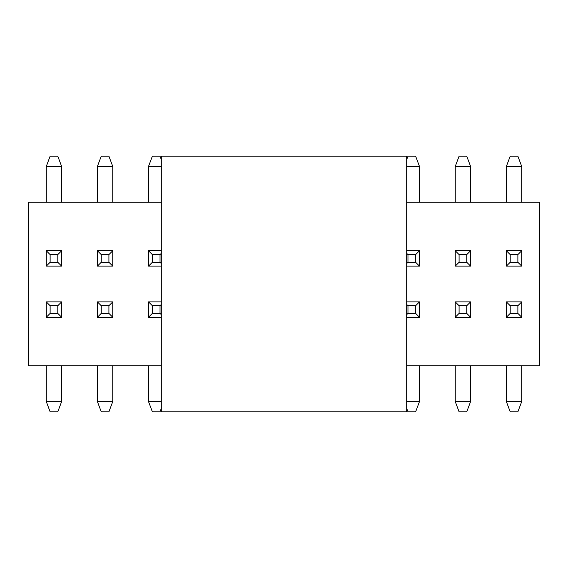 <?xml version="1.0" encoding="UTF-8"?>
<svg xmlns="http://www.w3.org/2000/svg" width="568" height="568" viewBox="0 0 568 568"><rect width="100%" height="100%" fill="white"/><g stroke="black" fill="none" stroke-linecap="round" stroke-linejoin="round"><path stroke-width="0.85" d="M161.312 411.8L161.312 156.2L161.312 411.8L406.688 411.8L161.312 411.8M406.688 156.2L406.688 411.8L406.688 156.2L161.312 156.2L406.688 156.2M517.874 313.394L517.874 305.726L510.206 305.726L510.206 313.394L517.874 313.394L510.206 313.394L506.372 317.228L521.708 317.228L517.874 313.394L521.708 317.228L521.708 301.892L517.874 305.726L517.874 313.394M506.372 301.892L510.206 305.726L517.874 305.726L521.708 301.892L506.372 301.892L521.708 301.892L521.708 317.228L506.372 317.228L506.372 301.892L506.372 317.228L510.206 313.394L510.206 305.726L506.372 301.892M506.372 401.576L506.372 365.792L506.372 401.576L510.206 411.8L517.874 411.8L510.206 411.8L506.372 401.576L521.708 401.576L506.372 401.576M521.708 365.792L521.708 401.576L521.708 365.792M517.874 411.8L521.708 401.576L517.874 411.8M466.754 313.394L466.754 305.726L459.086 305.726L459.086 313.394L466.754 313.394L459.086 313.394L455.252 317.228L470.588 317.228L466.754 313.394L470.588 317.228L470.588 301.892L466.754 305.726L466.754 313.394M455.252 301.892L459.086 305.726L466.754 305.726L470.588 301.892L455.252 301.892L470.588 301.892L470.588 317.228L455.252 317.228L455.252 301.892L455.252 317.228L459.086 313.394L459.086 305.726L455.252 301.892M455.252 401.576L455.252 365.792L455.252 401.576L459.086 411.8L466.754 411.8L459.086 411.8L455.252 401.576L470.588 401.576L455.252 401.576M470.588 365.792L470.588 401.576L470.588 365.792M466.754 411.8L470.588 401.576L466.754 411.8M415.634 313.394L415.634 305.726L407.966 305.726L407.966 313.394L415.634 313.394L407.966 313.394L406.688 314.672L407.966 313.394L407.966 305.726L415.634 305.726L415.634 313.394L419.468 317.228L415.634 313.394M406.688 317.228L419.468 317.228L419.468 301.892L415.634 305.726L419.468 301.892L406.688 301.892L419.468 301.892L419.468 317.228L406.688 317.228M406.688 304.448L407.966 305.726L406.688 304.448M419.468 365.792L419.468 401.576L406.688 401.576L419.468 401.576L419.468 365.792M415.634 411.8L407.966 411.8L415.634 411.8L419.468 401.576L415.634 411.8M406.688 408.392L407.966 411.8L406.688 408.392M160.034 313.394L160.034 305.726L152.366 305.726L152.366 313.394L160.034 313.394L152.366 313.394L148.532 317.228L161.312 317.228L148.532 317.228L148.532 301.892L152.366 305.726L160.034 305.726L160.034 313.394L161.312 314.672L160.034 313.394M161.312 304.448L160.034 305.726L161.312 304.448M161.312 301.892L148.532 301.892L161.312 301.892M148.532 401.576L148.532 365.792L148.532 401.576L152.366 411.8L160.034 411.8L152.366 411.8L148.532 401.576L161.312 401.576L148.532 401.576M148.532 317.228L152.366 313.394L152.366 305.726L148.532 301.892L148.532 317.228M160.034 411.8L161.312 408.392L160.034 411.8M108.914 313.394L108.914 305.726L101.246 305.726L101.246 313.394L108.914 313.394L101.246 313.394L97.412 317.228L112.748 317.228L108.914 313.394L112.748 317.228L112.748 301.892L108.914 305.726L108.914 313.394M97.412 301.892L101.246 305.726L108.914 305.726L112.748 301.892L97.412 301.892L112.748 301.892L112.748 317.228L97.412 317.228L97.412 301.892L97.412 317.228L101.246 313.394L101.246 305.726L97.412 301.892M97.412 401.576L97.412 365.792L97.412 401.576L101.246 411.8L108.914 411.8L101.246 411.8L97.412 401.576L112.748 401.576L97.412 401.576M112.748 365.792L112.748 401.576L112.748 365.792M108.914 411.8L112.748 401.576L108.914 411.8M57.794 313.394L57.794 305.726L50.126 305.726L50.126 313.394L57.794 313.394L50.126 313.394L46.292 317.228L61.628 317.228L57.794 313.394L61.628 317.228L61.628 301.892L57.794 305.726L57.794 313.394M46.292 301.892L50.126 305.726L57.794 305.726L61.628 301.892L46.292 301.892L61.628 301.892L61.628 317.228L46.292 317.228L46.292 301.892L46.292 317.228L50.126 313.394L50.126 305.726L46.292 301.892M46.292 401.576L46.292 365.792L46.292 401.576L50.126 411.8L57.794 411.8L50.126 411.8L46.292 401.576L61.628 401.576L46.292 401.576M61.628 365.792L61.628 401.576L61.628 365.792M57.794 411.8L61.628 401.576L57.794 411.8M510.206 254.606L510.206 262.274L517.874 262.274L517.874 254.606L510.206 254.606L517.874 254.606L521.708 250.772L506.372 250.772L510.206 254.606L506.372 250.772L506.372 266.108L510.206 262.274L510.206 254.606M521.708 266.108L517.874 262.274L510.206 262.274L506.372 266.108L521.708 266.108L506.372 266.108L506.372 250.772L521.708 250.772L521.708 266.108L521.708 250.772L517.874 254.606L517.874 262.274L521.708 266.108M521.708 166.424L521.708 202.208L521.708 166.424L517.874 156.2L510.206 156.2L517.874 156.2L521.708 166.424L506.372 166.424L521.708 166.424M506.372 202.208L506.372 166.424L506.372 202.208M510.206 156.2L506.372 166.424L510.206 156.2M459.086 254.606L459.086 262.274L466.754 262.274L466.754 254.606L459.086 254.606L466.754 254.606L470.588 250.772L455.252 250.772L459.086 254.606L455.252 250.772L455.252 266.108L459.086 262.274L459.086 254.606M470.588 266.108L466.754 262.274L459.086 262.274L455.252 266.108L470.588 266.108L455.252 266.108L455.252 250.772L470.588 250.772L470.588 266.108L470.588 250.772L466.754 254.606L466.754 262.274L470.588 266.108M470.588 166.424L470.588 202.208L470.588 166.424L466.754 156.2L459.086 156.2L466.754 156.2L470.588 166.424L455.252 166.424L470.588 166.424M455.252 202.208L455.252 166.424L455.252 202.208M459.086 156.2L455.252 166.424L459.086 156.2M407.966 254.606L407.966 262.274L415.634 262.274L415.634 254.606L407.966 254.606L415.634 254.606L419.468 250.772L406.688 250.772L419.468 250.772L419.468 266.108L415.634 262.274L407.966 262.274L407.966 254.606L406.688 253.328L407.966 254.606M406.688 263.552L407.966 262.274L406.688 263.552M406.688 266.108L419.468 266.108L406.688 266.108M419.468 166.424L419.468 202.208L419.468 166.424L415.634 156.2L407.966 156.2L415.634 156.2L419.468 166.424L406.688 166.424L419.468 166.424M419.468 250.772L415.634 254.606L415.634 262.274L419.468 266.108L419.468 250.772M407.966 156.2L406.688 159.608L407.966 156.2M152.366 254.606L152.366 262.274L160.034 262.274L160.034 254.606L152.366 254.606L160.034 254.606L161.312 253.328L160.034 254.606L160.034 262.274L152.366 262.274L152.366 254.606L148.532 250.772L152.366 254.606M161.312 250.772L148.532 250.772L148.532 266.108L152.366 262.274L148.532 266.108L161.312 266.108L148.532 266.108L148.532 250.772L161.312 250.772M161.312 263.552L160.034 262.274L161.312 263.552M148.532 202.208L148.532 166.424L161.312 166.424L148.532 166.424L148.532 202.208M152.366 156.2L160.034 156.2L152.366 156.2L148.532 166.424L152.366 156.2M161.312 159.608L160.034 156.2L161.312 159.608M101.246 254.606L101.246 262.274L108.914 262.274L108.914 254.606L101.246 254.606L108.914 254.606L112.748 250.772L97.412 250.772L101.246 254.606L97.412 250.772L97.412 266.108L101.246 262.274L101.246 254.606M112.748 266.108L108.914 262.274L101.246 262.274L97.412 266.108L112.748 266.108L97.412 266.108L97.412 250.772L112.748 250.772L112.748 266.108L112.748 250.772L108.914 254.606L108.914 262.274L112.748 266.108M112.748 166.424L112.748 202.208L112.748 166.424L108.914 156.2L101.246 156.2L108.914 156.2L112.748 166.424L97.412 166.424L112.748 166.424M97.412 202.208L97.412 166.424L97.412 202.208M101.246 156.2L97.412 166.424L101.246 156.2M50.126 254.606L50.126 262.274L57.794 262.274L57.794 254.606L50.126 254.606L57.794 254.606L61.628 250.772L46.292 250.772L50.126 254.606L46.292 250.772L46.292 266.108L50.126 262.274L50.126 254.606M61.628 266.108L57.794 262.274L50.126 262.274L46.292 266.108L61.628 266.108L46.292 266.108L46.292 250.772L61.628 250.772L61.628 266.108L61.628 250.772L57.794 254.606L57.794 262.274L61.628 266.108M61.628 166.424L61.628 202.208L61.628 166.424L57.794 156.2L50.126 156.2L57.794 156.2L61.628 166.424L46.292 166.424L61.628 166.424M46.292 202.208L46.292 166.424L46.292 202.208M50.126 156.2L46.292 166.424L50.126 156.2M28.4 365.792L28.4 202.208L28.4 365.792L161.312 365.792L28.4 365.792M406.688 365.792L539.6 365.792L539.6 202.208L406.688 202.208L539.6 202.208L539.6 365.792L406.688 365.792M161.312 202.208L28.4 202.208L161.312 202.208"/></g></svg>
